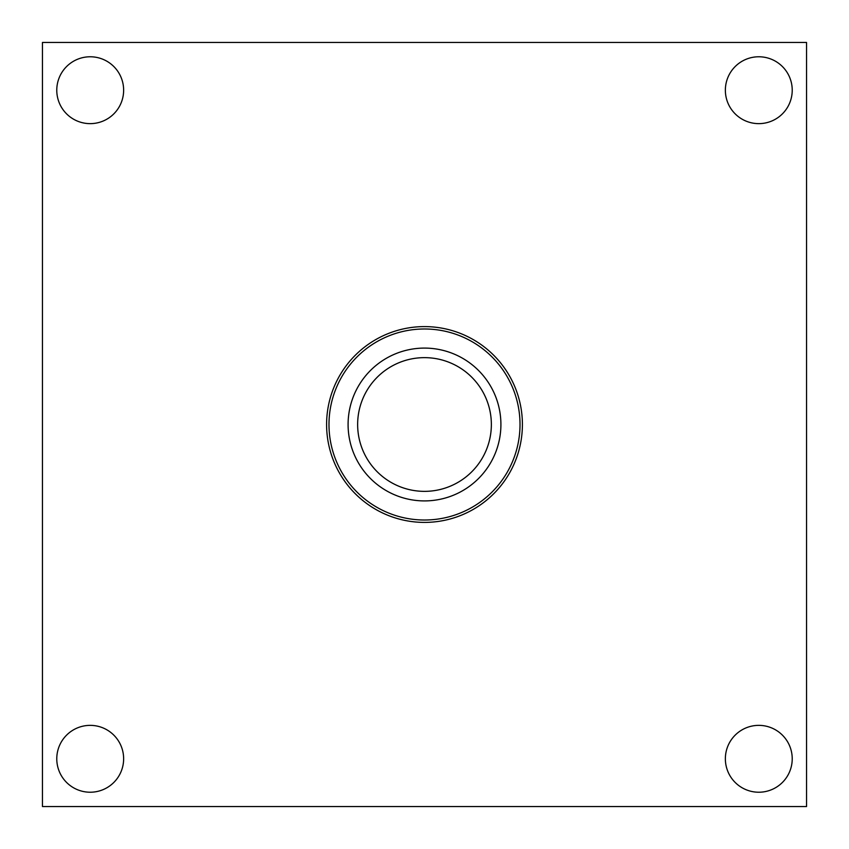 <?xml version="1.0" encoding="UTF-8"?>
<svg xmlns="http://www.w3.org/2000/svg" width="849" height="849" viewBox="0 0 849 849"><rect width="100%" height="100%" fill="white"/><g stroke="black" fill="none" stroke-linecap="round" stroke-linejoin="round"><path stroke-width="1.27" d="M42.45 42.45L42.45 806.55L806.55 806.55L806.55 42.45L42.45 42.45M725.364 90.206A33.429 33.429 0 0 0 758.794 123.636A33.429 33.429 0 0 0 792.223 90.206A33.429 33.429 0 0 0 758.794 56.777A33.429 33.429 0 0 0 725.364 90.206M56.777 758.794A33.429 33.429 0 0 0 90.206 792.223A33.429 33.429 0 0 0 123.636 758.794A33.429 33.429 0 0 0 90.206 725.364A33.429 33.429 0 0 0 56.777 758.794M725.364 758.794A33.429 33.429 0 0 0 758.794 792.223A33.429 33.429 0 0 0 792.223 758.794A33.429 33.429 0 0 0 758.794 725.364A33.429 33.429 0 0 0 725.364 758.794M326.6 424.5A97.9 97.9 0 0 0 424.5 522.4A97.9 97.9 0 0 0 522.4 424.5A97.9 97.9 0 0 0 424.5 326.6A97.9 97.9 0 0 0 326.6 424.5M56.777 90.206A33.429 33.429 0 0 0 90.206 123.636A33.429 33.429 0 0 0 123.636 90.206A33.429 33.429 0 0 0 90.206 56.777A33.429 33.429 0 0 0 56.777 90.206M424.5 500.91A76.41 76.41 0 0 1 348.09 424.5A76.41 76.41 0 0 1 424.5 348.09A76.41 76.41 0 0 1 500.91 424.5A76.41 76.41 0 0 1 424.5 500.91M424.5 520.013A95.513 95.513 0 0 0 520.013 424.5A95.513 95.513 0 0 0 424.5 328.988A95.513 95.513 0 0 0 328.988 424.5A95.513 95.513 0 0 0 424.5 520.013M424.5 491.359A66.859 66.859 0 0 1 357.641 424.5A66.859 66.859 0 0 1 424.5 357.641A66.859 66.859 0 0 1 491.359 424.5A66.859 66.859 0 0 1 424.5 491.359"/></g></svg>

